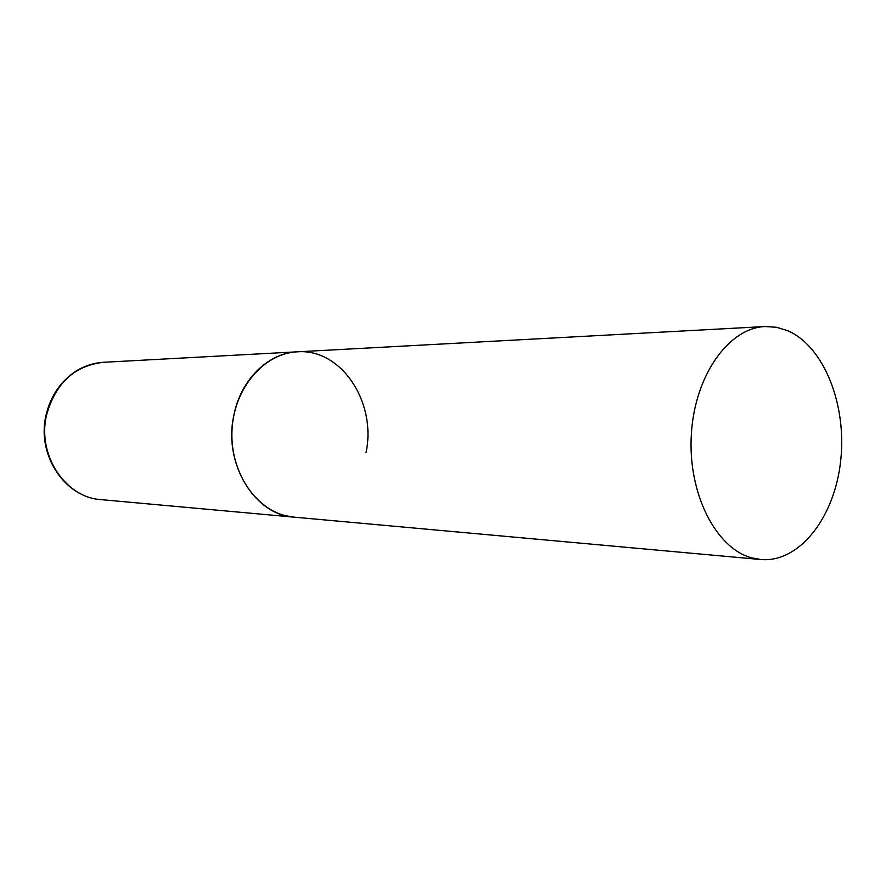 <?xml version="1.0" encoding="UTF-8"?>
<svg xmlns="http://www.w3.org/2000/svg" width="886" height="886" viewBox="0 0 886 886"><rect width="100%" height="100%" fill="white"/><g stroke="black" fill="none" stroke-linecap="round" stroke-linejoin="round"><path stroke-width="1.33" d="M760.742 559.52C799.438 562.998 834.534 517.513 840.626 461.229C847.105 405.024 824.058 346.105 787.344 330.556L776.324 327.255L764.995 326.546C728.68 327.909 694.657 375.564 691.346 434.35C687.669 493.081 715.733 548.279 751.638 557.837L760.742 559.52L101.026 499.626C65.376 497.666 36.957 454.928 46.537 415.135C55.419 383.273 74.413 365.652 103.529 362.296L297.308 351.82C264.582 353.237 234.834 387.016 232.121 428.159C229.086 469.27 253.85 508.365 286.1 515.818L294.285 517.18C254.825 515.198 223.05 463.655 233.826 415.456C240.615 379.751 268.248 352.861 297.308 351.82C341.387 348.253 376.827 402.598 366.018 452.646M103.529 362.296C93.683 362.895 84.436 365.885 75.786 371.256C60.525 381.39 50.602 396.031 46.017 415.191M101.026 499.626C64.678 497.445 36.559 454.773 45.983 415.357M297.308 351.82L764.995 326.546"/></g></svg>
